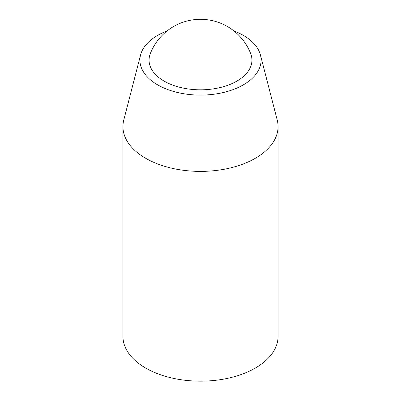 <?xml version="1.0" encoding="UTF-8"?>
<svg xmlns="http://www.w3.org/2000/svg" width="401" height="401" viewBox="0 0 401 401"><rect width="100%" height="100%" fill="white"/><g stroke="black" fill="none" stroke-linecap="round" stroke-linejoin="round"><path stroke-width="0.6" d="M167.072 30.942A60.591 34.982 0 0 0 140.571 54.967L123.789 120.014A77.558 44.777 0 0 0 122.942 126.616L122.942 336.389A77.558 44.777 0 0 0 145.658 368.048A77.558 44.777 0 0 0 230.179 377.757A77.558 44.777 0 0 0 278.058 336.389L278.058 126.616A77.558 44.777 0 0 0 277.211 120.014L260.429 54.967A60.591 34.982 0 0 0 233.928 30.942M164.129 81.117A51.433 29.694 0 0 0 225.322 86.13A51.433 29.694 0 0 0 250.675 53.589A53.864 53.864 0 0 0 150.325 53.589A51.433 29.694 0 0 0 164.129 81.117M140.571 54.967A60.591 34.982 0 0 0 157.653 84.857A60.591 34.982 0 0 0 227.758 91.363A60.591 34.982 0 0 0 260.429 54.967M122.942 126.616A77.558 44.777 0 0 0 145.658 158.28A77.558 44.777 0 0 0 230.179 167.984A77.558 44.777 0 0 0 278.058 126.616"/></g></svg>
